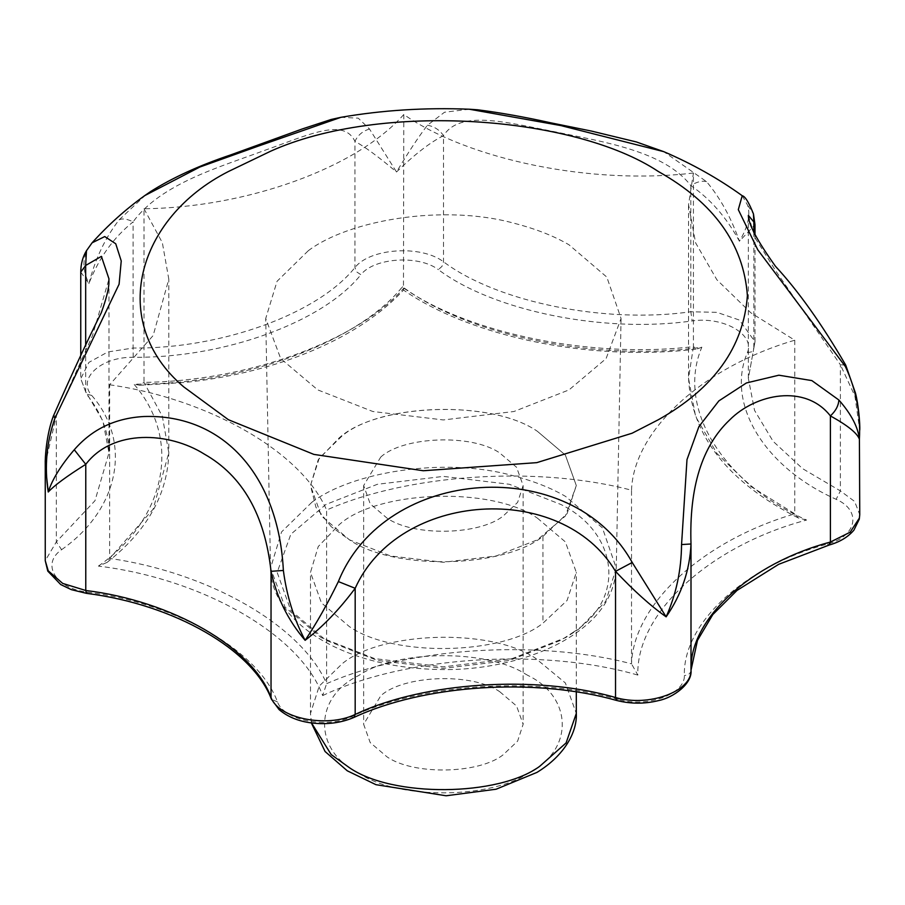 <?xml version="1.0" encoding="UTF-8"?>
<svg xmlns="http://www.w3.org/2000/svg" width="905" height="905" viewBox="0 0 905 905"><rect width="100%" height="100%" fill="white"/><g stroke="black" fill="none" stroke-linecap="round" stroke-linejoin="round"><path stroke-width="0.68" stroke-dasharray="4.53 3.39" d="M380.745 457.07C403.087 436.481 471.788 433.518 499.786 453.009L516.574 467.274L523.135 485.555L517.615 502.399L503.123 516.065C479.345 535.149 413.676 536.699 387.012 518.113L370.213 503.847L363.652 485.555L380.745 457.07M499.786 691.748L516.574 706.013L523.135 724.294L517.615 741.138L503.123 754.804C479.345 773.888 413.676 775.438 387.012 756.851L370.213 742.586L363.652 724.294L380.745 695.809C403.087 675.221 471.788 672.257 499.786 691.748M331.196 526.687L315.981 507.4L310.483 485.555L319.239 458.179L342.328 435.724C381.209 403.178 492.263 399.852 537.378 431.3L565.365 455.079L576.304 485.555L565.365 516.031L537.378 539.821L496.178 555.975L443.393 562.288L390.609 555.975L349.421 539.821L331.196 526.687M525.828 674.259L527.977 675.469C572.492 697.008 574.121 749.34 530.07 771.886C493.021 799.149 397.657 800.111 358.81 773.13C313.187 751.15 313.187 697.438 358.81 675.469C396.13 649.767 486.766 648.828 525.828 674.259M537.378 431.3L565.365 455.079L576.304 485.555L567.096 513.621L542.932 536.405C503.316 568.204 393.867 570.795 349.421 539.821L321.422 516.031L310.483 485.555L318.232 459.751L338.979 438.088C376.209 403.766 490.714 398.822 537.378 431.3M537.378 518.113L565.365 541.891L576.304 572.379L567.096 600.434L542.932 623.217C503.316 655.016 393.867 657.607 349.421 626.633L321.422 602.854L310.483 572.379L318.232 546.563L338.979 524.9C376.209 490.578 490.714 485.634 537.378 518.113M308.277 250.73C348.538 220.198 442.964 203.716 513.995 223.218C535.771 228.841 554.109 236.047 569.03 244.814L606.836 277.111L621.068 318.492L606.079 358.606L569.03 389.897L513.961 411.504L443.393 419.943L372.826 411.504L317.757 389.897L280.708 358.606L265.719 318.492L277.066 281.274L308.277 250.73M145.637 194.971L119.132 219.858C105.285 237.676 95.217 258.909 88.905 283.582C82.615 270.493 82.355 258.751 88.124 248.343L92.095 242.811M742.258 195.763L747.734 205.435C750.573 215.277 747.802 227.223 739.43 241.262C731.048 217.551 720.086 197.675 706.534 181.645L663.716 151.633M469.299 109.222L444.536 112.22L427.42 125.252C418.596 136.768 408.291 152.345 396.514 171.984L369.512 129.019L358.267 118.17L340.981 117.311M806.593 520.036L798.459 518.045L794.76 513.836C702.653 540.76 633.568 604.246 631.52 663.84C537.627 639.043 408.596 647.437 326.615 683.671C301.648 625.83 209.824 572.82 109.641 558.408L107.073 562.412L98.407 566.1C203.127 578.804 300.686 635.129 322.678 695.583L326.615 683.671L326.615 510.047C408.596 473.813 537.627 465.419 631.52 490.216L631.52 663.84L637.844 675.085C635.989 613.318 709.396 545.873 806.593 520.036C721.783 482.365 676.216 407.182 701.839 347.203C597.945 361.989 467.727 335.687 402.476 286.727C357.724 342.837 240.911 385.213 133.929 384.139C182.018 439.332 166.565 518.486 98.407 566.1M631.52 490.216C633.568 430.61 702.653 367.136 794.76 340.212L750.924 312.859L716.873 279.769L695.617 242.879L688.547 204.734L693.422 173.002L693.422 346.626L696.873 349.047L701.839 347.203M693.422 173.002C592.323 185.118 469.763 160.355 403.8 114.494L403.46 290.019C472.24 337.735 592.684 361.762 696.873 349.047M403.8 114.494C357.17 167.674 247.223 207.562 143.997 208.75L143.997 382.374C247.223 381.186 357.17 341.309 403.8 288.118C403.562 290.867 403.121 290.403 402.476 286.727M143.997 208.75L162.346 242.676L168.805 279.181L153.16 335.529L109.641 384.783L109.641 558.408L153.16 509.164L168.805 452.805L162.346 416.3L143.997 382.374L139.8 385.281L133.929 384.139M794.76 340.212L794.76 513.836L750.924 486.483L716.873 453.394L695.617 416.504L688.547 378.358L688.547 204.734M109.641 384.783C209.824 399.196 301.648 452.206 326.615 510.047M747.734 205.435L753.446 213.885M706.534 181.645C701.986 180.502 696.748 181.815 690.82 185.593C710.255 198.817 726.455 217.37 739.43 241.262L754.996 224.689M845.711 365.088L840.383 364.76L854.897 396.017L859.75 430.124M748.356 215.401L748.356 378.358L753.842 348.142L751.942 351.74L747.338 352.769C725.629 403.619 764.261 467.365 836.152 499.3C861.99 510.556 856.945 536.394 827.419 544.052C745.019 565.953 682.789 623.138 684.361 675.503C685.221 694.18 647.098 708.015 618.319 699.452L616.61 700.447M748.356 215.424L755.313 238.275L776.4 271.862L840.383 364.76L840.383 490.917L836.152 499.3M427.42 125.252C434.151 126.395 439.513 129.845 443.518 135.637C460.125 109.652 506.076 122.299 555.07 131.825C603.035 141.881 664.066 150.886 690.82 185.593L690.82 311.75L692.189 320.924C723.548 316.286 755.392 334.669 747.338 352.769M369.512 129.019C362.69 131.044 357.837 135.162 354.941 141.395C364.568 146.542 378.437 156.735 396.514 171.984C414.637 154.382 430.305 142.266 443.518 135.637L443.518 261.794L442.013 266.341L438.382 269.656C493.711 311.162 604.11 333.47 692.189 320.924M119.132 219.858C122.435 218.196 127.085 218.874 133.092 221.872C160.773 183.579 220.854 166.758 263.513 150.796C307.847 135.173 343.696 117.254 354.941 141.395L354.941 267.552L356.683 271.896L360.88 274.69C374.138 257.642 418.891 254.735 438.382 269.656M80.76 272.054L88.905 283.582C98.713 258.208 113.442 237.642 133.092 221.872L133.092 348.029L107.842 351.966L88.905 362.385L80.76 378.72L85.67 391.605L102.887 420.916L108.996 452.805L94.98 500.714L56.336 541.914L45.25 560.681M45.25 464.039L56.336 415.768L53.338 416.108M88.124 248.343L86.461 250.719M618.319 699.452C537.276 675.922 421.051 683.479 351.117 716.839C326.354 728.876 283.853 720.29 277.496 701.963C258.841 650.706 176.136 602.956 87.355 592.187C55.624 588.522 40.748 563.985 61.597 549.686L56.336 541.914L56.336 415.768L92.423 335.823L108.996 278.944L108.996 452.805C108.838 432.239 101.349 412.691 86.518 394.15L85.67 391.605L85.67 346.151M311.512 722.937L310.483 713.445L319.239 686.069L342.328 663.614C380.507 631.826 488.655 627.482 534.979 657.845L565.365 682.97L576.304 713.445M542.932 536.405L542.932 623.217M311.931 502.207C351.106 472.501 442.975 456.471 512.094 475.442C533.271 480.906 551.122 487.919 565.636 496.46L602.413 527.875L616.26 568.136L605.796 601.248L578.94 628.986L565.636 637.606L512.06 658.636L443.393 666.849L374.727 658.636L321.151 637.606L285.098 607.165L270.527 568.136L281.557 531.925L311.931 502.207M573.725 631.95L560.942 640.242L509.425 660.458L443.393 668.354L377.374 660.458L325.845 640.242L290.833 610.49L277.156 572.379L290.833 534.255L325.845 504.504L377.374 484.288L443.393 476.392L509.425 484.288L560.942 504.504C617.549 532.445 626.746 598.318 573.725 631.95M61.597 549.686C119.381 509.311 132.481 442.206 91.699 395.417C76.88 378.81 100.84 356.796 133.193 357.294C223.897 358.199 322.949 322.271 360.88 274.69M133.193 357.294L133.092 348.029C221.476 348.911 317.972 313.911 354.941 267.552C370.088 248.072 421.232 244.746 443.518 261.794C497.422 302.236 604.992 323.967 690.82 311.75L716.952 312.349L739.43 320.076L754.996 341.773L754.996 234.633M91.699 395.417L86.518 394.15L80.76 378.72L80.76 355.722M87.355 592.187L86.428 593.341M753.842 232.212L753.842 348.142L754.996 341.773L748.356 378.358L754.544 410.418L773.085 441.278L802.644 468.677L840.383 490.917L854.603 501.427L859.75 514.606M277.496 701.963L271.376 699.135M351.117 716.839L353.821 717.484M829.263 545.002L827.419 544.052M691.001 670.13C690.606 673.422 688.4 675.209 684.361 675.503M403.8 288.118C469.763 333.979 592.323 358.742 693.422 346.626L688.547 378.358C691.386 435.735 728.027 482.297 798.459 518.045M322.678 695.583C405.169 656.238 542.265 647.313 637.844 675.085M523.135 485.555L523.135 724.294M363.652 485.555L363.652 724.294M311.331 722.914L310.483 713.445L310.483 572.379M576.304 691.986L576.304 572.379M621.068 318.492L616.26 568.136C614.755 593.205 601.882 614.45 577.639 631.894C542.785 657.302 489.548 670.186 442.862 669.564C407.77 669.259 376.186 663.648 348.108 652.743C298.469 633.421 270.335 600.196 270.527 568.136L265.719 318.492M139.8 385.281L185.525 382.396C222.03 378.494 256.545 370.937 289.08 359.704C338.447 342.214 376.616 318.99 403.585 290.007M107.073 562.412C147.062 530.93 167.64 494.402 168.805 452.805L168.805 279.181"/><path stroke-width="1.36" d="M258.208 146.146L199.915 167.006L144.743 195.604C125.648 209.304 108.102 225.04 92.095 242.811L104.742 236.567L115.738 243.762L121.236 260.945L119.098 284.193L55.024 417.997C46.585 442.002 44.322 466.675 48.237 492.003C52.151 479.582 60.827 465.498 74.267 449.751C92.118 429.174 115.32 418.087 143.884 416.515C224.757 413.868 278.695 477.444 283.367 570.467C286.693 595.897 293.944 619.178 305.121 640.321C316.309 623.703 327.384 604.121 338.368 581.576C385.168 465.6 571.768 453.416 632.21 562.469L666.137 616.837C676.159 594.314 681.295 570.229 681.556 544.561L686.986 459.65L698.909 426.617L718.864 400.892L746.421 382.951L778.888 375.202L811.853 380.598L838.878 400.01C851.243 414.083 858.087 427.16 859.411 439.242C860.734 413.562 856.062 389.342 845.406 366.582L757.768 249.791L738.299 209.643L742.224 195.729C718.457 178.579 692.28 163.884 663.716 151.633L560.851 125.58L469.299 109.222C425.203 107.469 382.43 110.161 340.981 117.311L258.208 146.146M753.458 213.919L754.996 224.689L753.842 221.985L753.446 213.885C748.786 202.245 745.041 196.204 742.224 195.74L742.258 195.763M283.367 570.467L271.036 571.304C264.837 514.877 242.597 475.815 204.315 454.106C169.099 431.889 112.899 428.699 85.771 464.333C66.891 476.177 54.368 485.408 48.237 492.003L45.25 464.039M338.368 581.576L355.179 588.295C339.047 609.88 322.361 627.222 305.121 640.321C287.971 620.264 276.613 597.266 271.036 571.304L271.036 697.45C278.299 718.389 326.886 728.208 355.179 714.452C423.314 681.94 536.575 674.576 615.536 697.517C648.421 707.291 691.997 691.488 691.001 670.13L690.99 670.458M74.267 449.751L85.771 464.333L85.771 590.49C172.278 600.988 252.868 647.516 271.036 697.45L271.376 699.135C252.97 650.209 175.423 604.619 86.428 593.341L85.771 590.49L62.683 583.408L48.237 570.817L45.25 560.681L45.25 464.944C44.933 457.172 46.608 433.925 53.338 416.108L55.024 417.997M632.21 562.469L615.536 571.36C561.519 480.408 398.754 491.11 355.179 588.295L355.179 714.452L353.821 717.484C341.004 722.914 327.067 724.758 311.999 722.993C298.786 721.409 287.835 716.952 279.113 709.633L271.376 699.135M681.556 544.561L691.001 543.984C689.78 570.388 681.488 594.675 666.137 616.837C650.638 605.864 633.772 590.705 615.536 571.36L615.536 697.517L616.61 700.447C534.912 677.313 424.298 684.553 353.821 717.484M838.878 400.01C838.494 405.745 835.677 411.04 830.394 415.904C805.156 383.652 755.675 393.743 729.668 419.943C702.02 446.041 689.124 487.388 691.001 543.984L691.001 670.13C689.474 619.111 750.109 563.396 830.394 542.05L829.263 545.002C839.84 541.993 848.042 537.038 853.901 530.16L859.275 519.198L859.75 514.606L859.411 439.242C857.25 433.178 847.578 425.395 830.394 415.904L830.394 542.05L850.18 532.174L859.411 518.045L859.75 514.606M845.406 366.582L845.711 365.088C821.683 323.854 798.267 290.912 775.461 266.274C757.225 240.753 748.186 223.784 748.356 215.356L753.842 221.985L753.842 232.212M86.461 250.719L85.67 265.448L80.76 272.054C80.817 264.034 82.717 256.93 86.461 250.73L92.095 242.811M53.338 416.108C72.355 372.984 88.351 338.515 101.303 312.711C111.292 284.905 108.329 280.822 108.996 278.944L101.394 256.375L85.67 265.448L85.67 346.151M576.304 691.986L576.304 713.445L566.1 742.926L539.708 766.32C498.542 796.615 392.566 797.69 349.421 767.7L331.196 754.578L311.512 722.937M270.776 151.146L228.433 171.509C136.712 218.082 107.582 322.248 183.692 386.854L228.433 419.728L313.877 454.401L423.269 470.747L536.778 462.647L632.097 433.224L658.354 419.728C713.955 388.471 743.639 347.101 747.394 295.618C743.639 244.124 713.955 202.754 658.354 171.509C574.155 115.489 380.801 101.598 270.776 151.146M576.304 713.445C577.288 731.478 564.992 755.279 536.97 772.395L496.11 789.217L446.108 795.778L375.96 784.68L347.282 770.811L325.087 751.523L311.331 722.914M86.428 593.341L71.393 589.664L60.714 584.54L47.784 571.112L45.25 560.681M616.61 700.447C630.672 704.011 644.699 704.045 658.682 700.561C673.625 697.585 692.472 683.467 691.001 670.254L697.484 640.378L712.801 614.574L736.987 590.445L778.617 564.347L829.263 545.002M859.75 430.124C860.169 424.23 858.393 404.184 855.474 393.087L845.711 365.088M663.704 151.633L636.407 141.961L591.361 131.055L551.111 122.888C524.402 116.971 499.899 112.605 477.614 109.788L469.299 109.222M340.981 117.311L331.253 119.449L302.044 129.03L230.639 154.925C199.224 165.479 172.538 177.697 150.603 191.555L144.743 195.604M754.996 234.633L754.996 224.689M80.76 355.722L80.76 272.054"/></g></svg>
